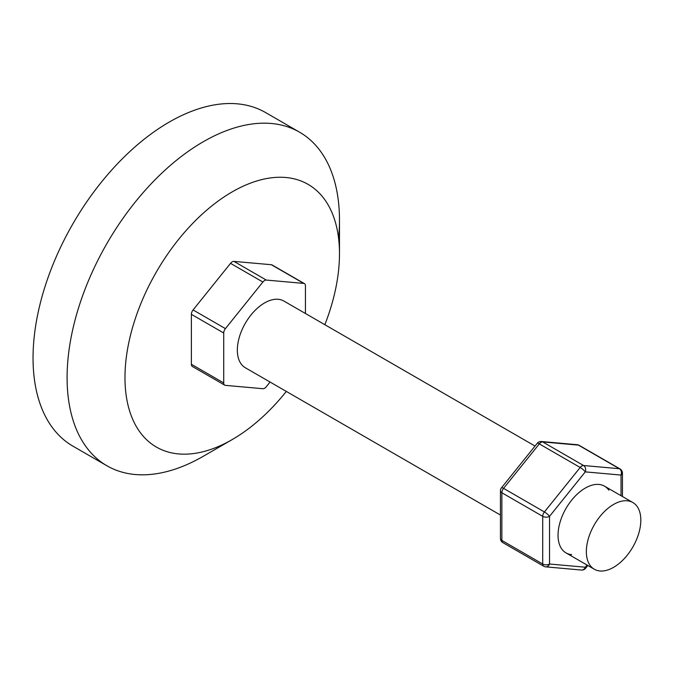 <?xml version="1.0" encoding="UTF-8"?>
<svg xmlns="http://www.w3.org/2000/svg" width="674" height="674" viewBox="0 0 674 674"><rect width="100%" height="100%" fill="white"/><g stroke="black" fill="none" stroke-linecap="round" stroke-linejoin="round"><path stroke-width="1.01" d="M286.324 391.426A151.684 87.578 -60 0 1 232.235 439.558L203.287 456.273A192.612 111.202 -60 0 1 106.989 465.81A192.612 111.202 -60 0 1 77.459 311.464A192.612 111.202 -60 0 1 203.287 141.734A192.612 111.202 -60 0 1 299.593 132.197A192.612 111.202 -60 0 1 339.485 220.373A192.612 111.202 -60 0 1 338.618 238.579M106.989 465.81L72.935 446.154A192.612 111.202 -60 0 1 43.414 291.808A192.612 111.202 -60 0 1 169.241 122.078A192.612 111.202 -60 0 1 265.548 112.541L299.593 132.197M203.295 456.273A192.612 111.202 -60 0 1 203.287 456.273L232.235 439.558A151.684 87.578 -60 0 1 124.976 377.634A151.684 87.578 -60 0 1 232.235 191.863A151.684 87.578 -60 0 1 339.485 253.786A151.684 87.578 -60 0 1 324.851 324.7M305.44 313.494L305.44 285.827A4.819 2.78 120 0 0 304.985 284.125A4.819 2.78 120 0 0 304.437 283.628A4.819 2.78 120 0 0 303.738 283.409L271.386 264.73A4.819 2.78 -60 0 1 272.094 264.949L304.437 283.628M500.445 515.046L245.319 367.751A38.519 22.242 -60 0 1 240.989 363.733A38.519 22.242 -60 0 1 247.998 319.013A38.519 22.242 -60 0 1 283.838 301.025L535.046 446.062M589.994 565.233A38.519 22.242 -60 0 1 597.004 520.505A38.519 22.242 -60 0 1 632.844 502.526A38.519 22.242 -60 0 1 637.174 506.536A38.519 22.242 -60 0 1 630.165 551.265A38.519 22.242 -60 0 1 594.325 569.244A38.519 22.242 -60 0 1 589.994 565.233M270.072 382.04L266.281 386.75A4.819 2.78 120 0 1 262.877 388.713L225.419 385.368A4.819 2.78 120 0 1 224.72 385.149A4.819 2.78 120 0 1 223.717 382.95L223.717 333.007L191.374 314.337A4.819 2.78 -60 0 1 193.076 309.947L230.533 263.349A4.819 2.78 -60 0 1 233.937 261.386L271.386 264.73M224.72 385.149L192.368 366.479A4.819 2.78 -60 0 1 191.374 364.272L191.374 314.337M193.076 309.947L225.419 328.617L262.877 282.027L230.533 263.349M233.937 261.386L266.281 280.064L303.738 283.409M266.281 280.064A4.819 2.78 120 0 0 262.877 282.027M225.419 328.617A4.819 2.78 120 0 0 223.717 333.007M571.662 554.643A38.519 22.242 -60 0 1 561.686 548.889A38.519 22.242 -60 0 1 558.038 535.266A38.519 22.242 -60 0 1 585.276 488.086A38.519 22.242 -60 0 1 608.866 490.2M191.374 364.272L223.717 382.95M621.032 495.702L621.032 475.069L585.276 471.876L549.529 516.351L549.529 564.02A4.819 2.78 0 0 1 542.713 564.02A4.819 2.78 120 0 0 543.177 565.722A4.819 2.78 120 0 0 543.716 566.219L502.855 542.629A4.819 2.78 120 0 1 502.315 542.132A4.819 2.78 120 0 1 501.86 540.43L542.713 564.02L542.713 516.351L501.86 492.761L501.86 540.43A4.819 2.78 0 0 1 500.445 538.459A4.819 4.819 0 0 0 502.855 542.629M587.846 565.503L585.63 568.266A4.819 1.019 38.8 0 0 585.276 567.213A4.819 3.8 -84.9 0 1 581.443 570.044L545.696 566.851A4.819 3.8 95.1 0 0 549.529 564.02L585.276 567.213L587.029 565.031M583.574 465.523L619.33 468.716L578.469 445.126L542.713 441.933L583.574 465.523A4.819 3.8 95.1 0 1 585.276 471.876A4.819 1.019 -141.2 0 0 580.171 467.486L539.31 443.896L503.562 488.372L544.424 511.962L580.171 467.486A4.819 2.78 120 0 1 583.574 465.523M620.029 468.927A4.819 2.78 120 0 0 619.33 468.716A4.819 3.8 -84.9 0 1 621.032 475.069A4.819 2.78 180 0 0 622.439 473.097A4.819 4.819 0 0 0 620.029 468.927L579.177 445.337A4.819 2.78 120 0 0 578.469 445.126A4.819 3.8 -84.9 0 0 577.197 444.714L541.441 441.521A4.819 3.8 95.1 0 1 542.713 441.933A4.819 2.78 120 0 0 539.31 443.896A4.819 1.019 -141.2 0 0 537.262 443.298L501.507 487.774A4.819 1.019 38.8 0 1 503.562 488.372A4.819 2.78 120 0 0 501.86 492.761A4.819 2.78 180 0 1 500.445 490.79L500.445 538.459M544.424 511.962A4.819 1.019 38.8 0 1 549.529 516.351A4.819 2.78 180 0 1 542.713 516.351A4.819 2.78 120 0 1 544.424 511.962M339.485 253.786L339.485 220.373M604.536 486.181L632.844 502.526M566.017 552.907L594.325 569.244M622.439 473.097L622.439 496.519M579.177 445.337A4.819 4.819 0 0 0 577.197 444.714M541.441 441.521A4.819 4.819 0 0 0 537.262 443.298M501.507 487.774A4.819 4.819 0 0 0 500.445 490.79M543.716 566.219A4.819 4.819 0 0 0 545.696 566.851M581.443 570.044A4.819 4.819 0 0 0 585.63 568.266"/></g></svg>
